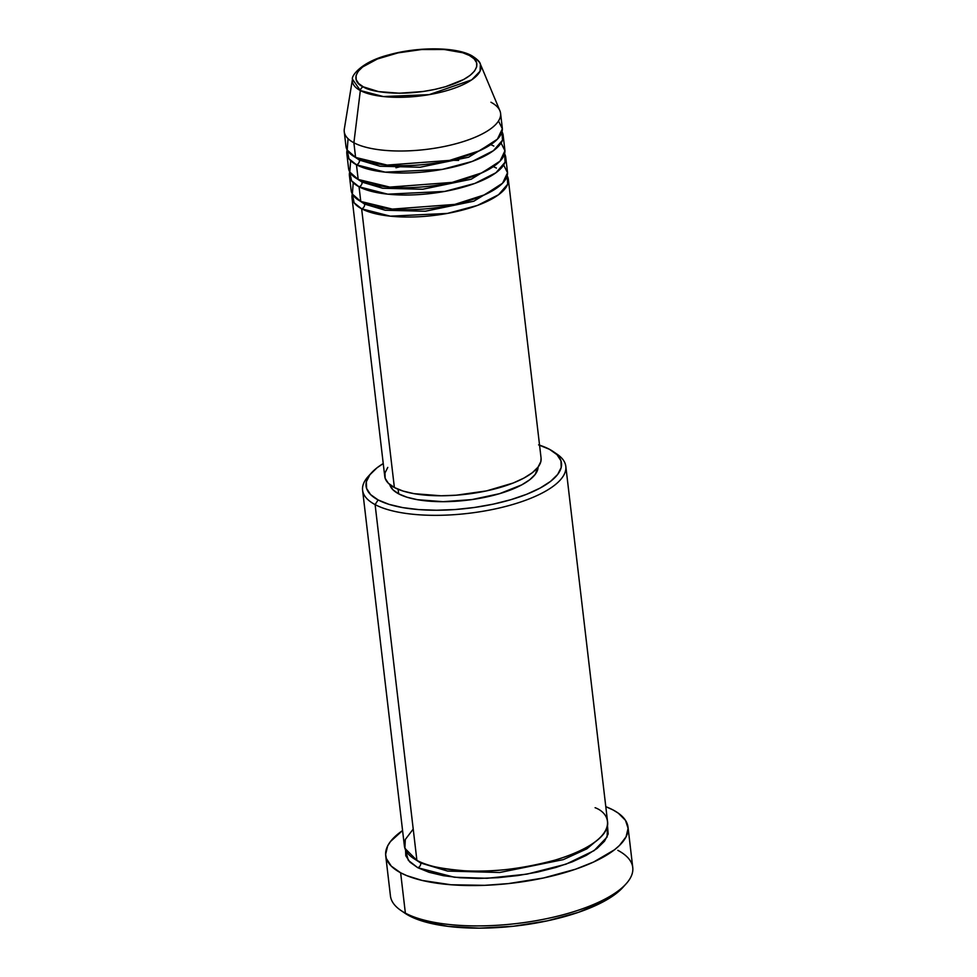 <?xml version="1.0" encoding="UTF-8"?>
<svg xmlns="http://www.w3.org/2000/svg" width="977" height="977" viewBox="0 0 977 977"><rect width="100%" height="100%" fill="white"/><g stroke="black" fill="none" stroke-linecap="round" stroke-linejoin="round"><path stroke-width="1.47" d="M490.942 102.243A78.697 27.173 173.3 0 1 500.578 113.32A78.697 27.173 173.3 0 1 443.411 146.672A78.697 27.173 173.3 0 1 353.882 142.764L360.342 90.543A3.932 3.31 -62 0 1 363.334 86.843C352.66 82.935 348.325 67.45 387.185 55.628C426.851 44.234 463.025 50.303 469.436 55.481C480.098 59.389 484.445 74.863 445.573 86.684C405.907 98.079 369.733 92.009 363.334 86.843A3.932 3.31 118 0 0 360.342 90.543L383.375 96.552L429.159 94.647L471.683 79.87L480.037 71.26L480.403 64.177A64.714 22.349 173.3 0 1 437.012 93.108A64.714 22.349 173.3 0 1 360.342 90.543L353.882 142.764A78.697 27.173 -6.7 0 0 447.112 145.891A78.697 27.173 -6.7 0 0 499.882 110.706L480.403 64.177C479.988 61.869 477.081 59.035 471.708 55.665A3.932 3.31 118 0 0 469.436 55.481L474.101 58.803L476.568 62.613L476.703 66.741L474.529 71.052L470.12 75.351L463.648 79.503L445.573 86.684L434.667 89.444L423.053 91.508L399.508 93.23L378.539 91.594L363.334 86.843L358.657 83.509L356.202 79.711L356.055 75.571L358.229 71.272L362.638 66.961L377.403 58.986L398.103 52.868L421.575 49.534L444.266 49.497L462.719 52.746L469.436 55.481A3.932 3.31 -62 0 1 471.708 55.665A3.932 3.31 -62 0 1 473.063 57.216A64.714 22.349 173.3 0 1 480.403 64.177M364.629 204.108A3.932 3.31 -62 0 1 361.637 208.785L354.138 202.801L352.306 193.959A78.697 27.173 173.3 0 0 352.001 197.708A78.697 27.173 173.3 0 0 361.637 208.785L394.378 487.535A78.697 27.173 -6.7 0 0 483.908 491.431A78.697 27.173 -6.7 0 0 541.075 458.091L508.333 179.341A78.697 27.173 173.3 0 1 451.166 212.693A78.697 27.173 173.3 0 1 361.637 208.785A3.932 3.31 118 0 0 364.629 204.108L359.963 201.006L364.629 204.108L385.219 210.25L425.251 211.24L473.796 201.225L501.348 184.397L473.796 201.225L425.251 211.24L385.219 210.25L364.629 204.108A3.932 3.31 -62 0 0 364.384 203.143M353.222 182.687L352.367 194.081L360.769 201.445A78.697 27.173 -6.7 0 0 450.312 205.353A78.697 27.173 -6.7 0 0 507.466 172.013L505.744 157.334A78.697 27.173 173.3 0 1 448.577 190.686A78.697 27.173 173.3 0 1 359.047 186.778L351.549 180.794L349.717 171.952A78.697 27.173 173.3 0 0 349.424 175.701A78.697 27.173 173.3 0 0 359.047 186.778L360.769 201.445L359.047 186.778A3.932 3.31 118 0 0 362.04 182.101A3.932 3.31 -62 0 1 359.047 186.778L387.759 194.167L444.828 191.407L474.895 183.407L495.974 172.721L505.085 162.219L504.584 153.755A78.697 27.173 173.3 0 1 505.744 157.334M357.387 178.999L362.04 182.101L357.387 178.999M350.645 160.68L349.79 172.074L358.18 179.438A78.697 27.173 -6.7 0 0 447.722 183.346A78.697 27.173 -6.7 0 0 504.877 150.006L503.155 135.327A78.697 27.173 173.3 0 1 446 168.679A78.697 27.173 173.3 0 1 356.458 164.771L348.96 158.787L347.128 149.945A78.697 27.173 173.3 0 0 346.835 153.694A78.697 27.173 173.3 0 0 356.458 164.771L358.18 179.438L356.458 164.771A3.932 3.31 118 0 0 359.463 160.094A3.932 3.31 -62 0 1 356.458 164.771L385.182 172.16L442.239 169.4L472.306 161.4L493.385 150.714L502.496 140.212L502.007 131.748A78.697 27.173 173.3 0 1 503.155 135.327M361.795 181.136A3.932 3.31 -62 0 1 362.04 182.101L382.642 188.243L422.662 189.245L471.207 179.218L498.758 162.39L471.207 179.218L422.662 189.245L382.642 188.243L362.04 182.101M354.798 156.992L359.463 160.094L354.798 156.992M348.056 138.673L347.201 150.067L355.604 157.431A78.697 27.173 -6.7 0 0 445.133 161.339A78.697 27.173 -6.7 0 0 502.3 127.999L500.578 113.32M359.218 159.129A3.932 3.31 -62 0 1 359.463 160.094L380.053 166.237L420.086 167.238L468.618 157.212L496.182 140.383L468.618 157.212L420.086 167.238L380.053 166.237L359.463 160.094M413.222 829.07L405.284 839.524L404.905 848.354L416.898 860.383L375.107 504.608A102.304 35.331 -6.7 0 0 509.371 505.451A102.304 35.331 -6.7 0 0 557.171 454.268L553.165 451.521A98.372 33.963 173.3 0 1 507.197 500.737A98.372 33.963 173.3 0 1 378.111 499.931L375.107 504.608L416.898 860.383A102.304 35.331 -6.7 0 0 533.295 865.451A102.304 35.331 -6.7 0 0 607.609 822.109L565.817 466.334A102.304 35.331 173.3 0 1 491.504 509.689A102.304 35.331 173.3 0 1 375.107 504.608A102.304 35.331 173.3 0 1 362.589 490.21A102.304 35.331 173.3 0 1 369.965 474.651A102.304 35.331 -6.7 0 0 368.207 476.458A102.304 35.331 -6.7 0 0 375.107 504.608L378.111 499.931L388.944 504.34L402.671 507.6L418.73 509.591L436.536 510.238L455.38 509.518L474.541 507.454L493.3 504.132L510.91 499.674L526.725 494.252L540.11 488.073L550.564 481.38L557.684 474.431L561.201 467.482L560.957 460.802L556.988 454.659L549.44 449.286A98.372 33.963 173.3 0 1 553.165 451.521M385.707 855.608L390.446 895.958A121.978 42.121 -6.7 0 0 405.37 913.129L409.229 915.779A118.046 40.765 -6.7 0 0 521.803 925.243A118.046 40.765 -6.7 0 0 622.801 887.482L626.062 883.88A121.978 42.121 173.3 0 1 521.706 922.911A121.978 42.121 173.3 0 1 405.37 913.129A121.978 42.121 -6.7 0 0 544.152 919.174A121.978 42.121 -6.7 0 0 632.754 867.491L628.016 827.14A121.978 42.121 173.3 0 1 539.414 878.836A121.978 42.121 173.3 0 1 400.631 872.779L405.37 913.129L400.631 872.779A121.978 42.121 173.3 0 1 385.707 855.608A121.978 42.121 173.3 0 1 402.573 830.535L390.409 841.6L387.661 845.923L385.622 854.411L386.342 858.49L391.264 866.111L400.631 872.779L406.872 875.673L422.174 880.448L451.008 884.759L484.653 885.333L508.333 883.599L543.468 877.993L575.441 869.237L593.637 862.007L614.484 849.782L619.442 845.484L626.062 836.825L628.101 828.337L625.488 820.35L618.307 813.169L613.092 809.97A121.978 42.121 173.3 0 1 628.016 827.14M617.83 850.32A121.978 42.121 173.3 0 1 626.062 883.88M420.537 862.129A3.932 3.31 -62 0 1 420.757 863.033L415.164 859.406L420.757 863.033A3.932 3.31 -62 0 1 417.765 867.71L408.325 860.346L405.37 849.575M541.063 457.969L540.855 461.571L538.046 467.128L532.343 472.697L523.977 478.046L513.267 482.992L486.534 490.894L456.198 495.205L441.115 495.779L414.028 493.666L403.049 491.052L394.378 487.535L361.637 208.785L390.348 216.173L447.417 213.413L477.484 205.414L498.563 194.728L507.674 184.226L507.173 175.762A78.697 27.173 173.3 0 1 508.333 179.341M389.738 484.494A74.765 25.817 -6.7 0 0 398.665 493.849L398.127 489.282L398.665 493.849A74.765 25.817 -6.7 0 0 482.076 497.891A74.765 25.817 -6.7 0 0 538.083 467.067L535.152 474.468L529.729 479.756L521.791 484.848L499.601 493.654L471.964 499.577L443.07 501.69L417.338 499.674L406.908 497.195L398.665 493.849L392.925 489.77L389.908 485.093M555.046 452.913A102.304 35.331 173.3 0 1 565.817 466.334M471.708 55.665C455.709 46.737 417.619 46.713 388.834 54.859C360.635 61.978 351.061 76.438 352.477 79.198L360.342 90.543A64.714 22.349 173.3 0 1 352.477 79.198L344.319 128.988A78.697 27.173 -6.7 0 0 353.882 142.764L355.604 157.431L353.882 142.764A78.697 27.173 173.3 0 1 344.246 131.687L345.968 146.355A78.697 27.173 -6.7 0 0 355.604 157.431L387.197 165.089L449.615 160.387L479.512 150.763L497.44 139.149L502.349 128.744L498.49 121.001M346.835 153.694L348.557 168.362A78.697 27.173 -6.7 0 0 358.18 179.438L389.786 187.095L452.204 182.394L482.101 172.77L500.016 161.156L504.938 150.751L501.079 143.008M622.85 887.421L616.182 893.515L603.639 901.551L578.408 912.347L547.462 920.822L513.462 926.245L479.341 928.15L448.028 926.367L422.235 921.067L409.229 915.779L404.173 912.677M605.789 806.66A121.978 42.121 173.3 0 1 613.092 809.97L605.789 806.66M420.757 863.033L447.6 871.081L499.699 872.498L563.314 859.626L586.847 848.842L600.232 837.668L586.847 848.842L563.314 859.626L499.699 872.498L447.6 871.081L420.757 863.033A3.932 3.31 118 0 1 417.765 867.71L454.317 877.236L486.998 878.286L526.982 874.134L565.952 864.193L594.101 850.625L607.096 837.02L607.486 825.834L608.183 833.967L604.531 841.185L597.118 848.427L586.249 855.388L572.327 861.812L555.889 867.454L537.558 872.082L518.054 875.539L498.123 877.688L478.522 878.433L460.02 877.761L443.314 875.685L429.037 872.29L417.765 867.71L409.913 862.117L405.785 855.73L405.54 848.793M362.589 490.21L404.393 845.972A102.304 35.331 -6.7 0 0 416.898 860.383C424.238 865.256 439.98 868.724 464.136 870.751C491.504 872.51 521.803 868.956 555.021 860.114C620.297 840.269 613.019 814.268 595.091 807.698M539.56 445.182A98.372 33.963 173.3 0 1 549.44 449.286L538.596 444.877M383.24 463.55L376.988 467.824L369.868 474.785L366.351 481.734L366.583 488.402L370.552 494.557L378.111 499.931A98.372 33.963 173.3 0 1 371.468 472.868A98.372 33.963 173.3 0 1 383.24 463.55M352.001 197.708L384.755 476.446A78.697 27.173 -6.7 0 0 394.378 487.535L388.333 483.224L385.158 478.315L384.975 472.978L387.784 467.409M349.424 175.701L351.146 190.368A78.697 27.173 -6.7 0 0 360.769 201.445L392.375 209.102L454.781 204.401L484.677 194.777L502.605 183.163L507.527 172.758L503.668 165.015M405.37 913.129A121.978 42.121 173.3 0 1 400.753 910.344L404.759 913.092A118.046 40.765 -6.7 0 0 409.229 915.779L405.37 913.129M496.426 168.068L493.361 166.615M458.64 160.399L450.067 160.289M404.27 165.675L395.954 167.775M363.627 181.856L362.04 183.09M493.837 146.061L490.772 144.608M361.038 159.849L359.451 161.083M368.207 476.458L371.468 472.868"/></g></svg>

